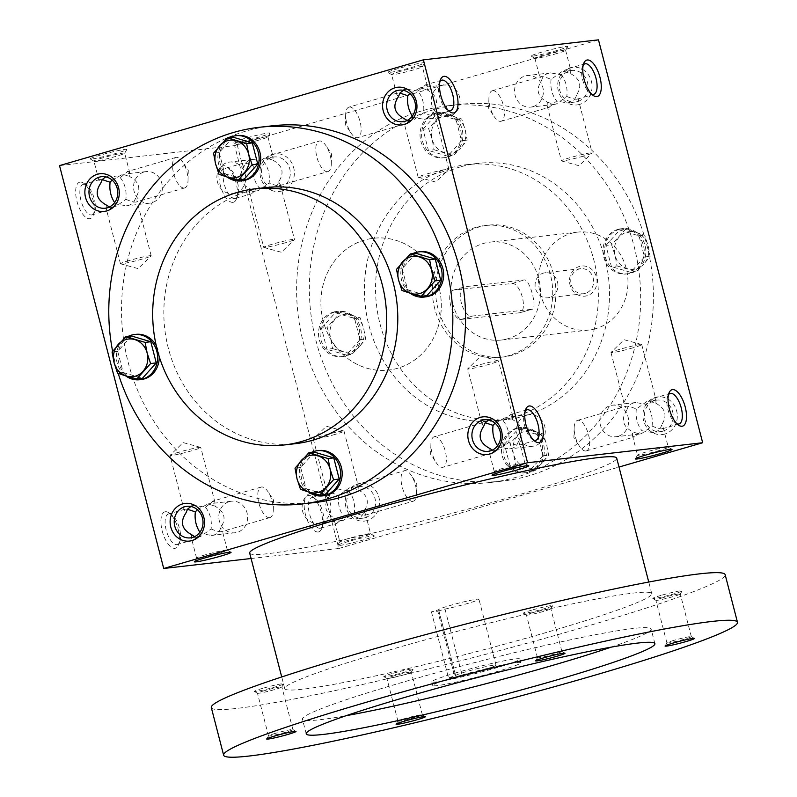 <?xml version="1.0" encoding="UTF-8"?>
<svg xmlns="http://www.w3.org/2000/svg" width="797" height="797" viewBox="0 0 797 797"><rect width="100%" height="100%" fill="white"/><g stroke="black" fill="none" stroke-linecap="round" stroke-linejoin="round"><path stroke-width="0.6" stroke-dasharray="3.98 2.99" d="M618.193 436.308A15.88 14.386 83.5 0 1 616.021 436.736A15.88 14.386 83.5 0 1 599.922 422.599A15.88 14.386 83.5 0 1 612.425 405.195A15.88 14.386 83.5 0 1 628.335 418.126A15.88 14.386 83.5 0 1 618.193 436.308M626.89 410.086C627.797 405.753 630.776 403.232 635.807 402.525L646.477 404.388L653.59 398.281L655.971 399.636L655.901 403.312L648.987 401.021L646.905 401.439L636.315 409.01C631.144 406.809 627.687 405.912 625.954 406.311L625.227 407.586L626.89 410.086C620.833 419.162 622.706 426.395 632.499 431.775L639.413 434.066L641.505 433.648L652.085 426.076C652.992 417.588 651.119 410.355 646.477 404.388M652.085 426.076C656.798 428.089 660.115 429.015 662.018 428.856L663.174 427.501L661.51 425C660.813 428.577 658.591 430.948 654.835 432.123L652.594 432.562L641.924 430.699L634.312 436.905L632.429 435.451L632.499 431.775M659.567 450.435A15.88 1.026 -14.5 0 1 637.53 455.167A15.88 1.026 -14.5 0 1 637.55 455.097A15.88 1.026 -14.5 0 1 652.643 450.205A15.88 1.026 -14.5 0 1 668.225 447.167A15.88 1.026 -14.5 0 1 668.275 447.217A15.88 1.026 -14.5 0 1 659.567 450.435M585.875 450.992A15.88 6.635 -106.2 0 1 579.519 446.35A15.88 6.635 -106.2 0 1 574.159 427.899A15.88 6.635 -106.2 0 1 577.476 420.398A15.88 6.635 -106.2 0 1 577.945 420.308A15.88 6.635 -106.2 0 1 588.435 434.345A15.88 6.635 -106.2 0 1 586.343 450.893A15.88 6.635 -106.2 0 1 585.875 450.992M636.315 409.01C635.408 417.498 637.281 424.731 641.924 430.699M633.027 347.811A15.88 1.026 -14.5 0 1 610.99 352.543A15.88 1.026 -14.5 0 1 611.06 352.404A15.88 1.026 -14.5 0 1 619.697 349.325A15.88 1.026 -14.5 0 1 641.605 344.503A15.88 1.026 -14.5 0 1 641.734 344.593A15.88 1.026 -14.5 0 1 633.027 347.811M556.914 53.499A15.88 1.026 -14.5 0 1 534.926 58.291A15.88 1.026 -14.5 0 1 534.877 58.231A15.88 1.026 -14.5 0 1 549.99 53.26A15.88 1.026 -14.5 0 1 565.621 50.281A15.88 1.026 -14.5 0 1 565.601 50.35A15.88 1.026 -14.5 0 1 556.914 53.499M561.646 71.81L551.066 79.371C545.895 77.17 542.438 76.273 540.705 76.681L539.977 77.957L541.641 80.447C542.548 76.123 545.527 73.603 550.558 72.886L561.227 74.749L568.341 68.642L570.722 69.997L570.652 73.673L563.738 71.381L561.646 71.81M676.962 423.825A15.88 6.635 -106.2 0 1 675.597 423.097A15.88 6.635 -106.2 0 1 668.225 410.565A15.88 6.635 -106.2 0 1 667.727 396.019A15.88 6.635 -106.2 0 1 668.484 394.674M655.901 403.312C665.694 408.692 667.567 415.924 661.51 425M577.546 101.578A15.88 14.386 83.5 0 1 575.374 102.016A15.88 14.386 83.5 0 1 559.285 87.869A15.88 14.386 83.5 0 1 571.778 70.465A15.88 14.386 83.5 0 1 587.688 83.396A15.88 14.386 83.5 0 1 577.546 101.578M570.652 73.673C580.445 79.062 582.318 86.295 576.261 95.371C575.564 98.948 573.332 101.319 569.586 102.484L567.344 102.933L556.675 101.06L549.063 107.276L547.18 105.812L547.25 102.136C537.457 96.756 535.584 89.523 541.641 80.447M551.066 79.371C550.159 87.859 552.032 95.092 556.675 101.06M579.608 104.407A18.959 17.175 83.5 0 1 558.179 81.095A18.959 17.175 83.5 0 1 586.821 72.766A18.959 17.175 83.5 0 1 579.608 104.407M532.944 106.668A15.88 14.386 83.5 0 1 530.772 107.107A15.88 14.386 83.5 0 1 514.673 92.96A15.88 14.386 83.5 0 1 527.176 75.556A15.88 14.386 83.5 0 1 543.086 88.497A15.88 14.386 83.5 0 1 532.944 106.668M547.25 102.136L554.164 104.437L556.256 104.008L566.836 96.447C567.743 87.959 565.87 80.726 561.227 74.749M526.947 415.137A15.88 14.386 83.5 0 1 529.108 414.699A15.88 14.386 83.5 0 1 545.028 427.64A15.88 14.386 83.5 0 1 534.877 445.812A15.88 14.386 83.5 0 1 532.715 446.25A15.88 14.386 83.5 0 1 516.795 433.319A15.88 14.386 83.5 0 1 526.947 415.137M489.228 448.133L489.169 451.809L491.55 453.164L498.663 447.057L509.323 448.92L511.574 448.482C515.32 447.306 517.552 444.935 518.249 441.359C524.296 432.283 522.424 425.05 512.64 419.67L512.7 415.994L510.817 414.54L503.216 420.746L492.546 418.873L488.591 419.969M498.663 447.057L497.577 445.732M495.047 423.177L505.726 417.369L512.64 419.67M503.216 420.746C507.858 426.714 509.721 433.947 508.825 442.435L498.235 449.996L492.357 450.106M441.697 85.498A15.88 14.386 83.5 0 1 443.859 85.07A15.88 14.386 83.5 0 1 459.779 98.001A15.88 14.386 83.5 0 1 449.628 116.183A15.88 14.386 83.5 0 1 447.466 116.621A15.88 14.386 83.5 0 1 431.546 103.68A15.88 14.386 83.5 0 1 441.697 85.498M403.979 118.494L403.92 122.17L406.301 123.525L413.414 117.418L424.074 119.291L426.315 118.843C430.071 117.677 432.303 115.296 433 111.729C439.047 102.644 437.174 95.421 427.391 90.031L427.451 86.355L425.568 84.9L417.967 91.107C422.609 97.085 424.472 104.307 423.576 112.805L412.985 120.367L407.108 120.477M413.414 117.418L412.328 116.093M409.797 93.538L420.477 87.74L427.391 90.031M367.158 520.561A18.959 17.175 83.5 0 1 345.739 497.258A18.959 17.175 83.5 0 1 374.381 488.93A18.959 17.175 83.5 0 1 367.158 520.561M365.096 517.741A15.88 14.386 83.5 0 1 362.934 518.17A15.88 14.386 83.5 0 1 346.834 504.033A15.88 14.386 83.5 0 1 359.327 486.628A15.88 14.386 83.5 0 1 375.248 499.56A15.88 14.386 83.5 0 1 365.096 517.741M334.8 518.299L341.724 520.59L343.806 520.172L354.396 512.61C355.293 504.112 353.43 496.88 348.787 490.912L355.89 484.805L358.271 486.16L358.212 489.836L351.298 487.545L349.206 487.973L338.615 495.535C337.719 504.023 339.592 511.256 344.234 517.223L336.623 523.43L334.74 521.975L334.8 518.299C325.017 512.919 323.144 505.687 329.191 496.611C330.107 492.277 333.076 489.757 338.117 489.049L348.787 490.912M320.494 522.832A15.88 14.386 83.5 0 1 318.332 523.27A15.88 14.386 83.5 0 1 302.232 509.124A15.88 14.386 83.5 0 1 314.725 491.719A15.88 14.386 83.5 0 1 330.645 504.65A15.88 14.386 83.5 0 1 320.494 522.832M281.909 190.931A18.959 17.175 83.5 0 1 260.48 167.619A18.959 17.175 83.5 0 1 289.132 159.3A18.959 17.175 83.5 0 1 281.909 190.931M279.847 188.102A15.88 14.386 83.5 0 1 277.685 188.54A15.88 14.386 83.5 0 1 261.585 174.394A15.88 14.386 83.5 0 1 274.078 156.989A15.88 14.386 83.5 0 1 289.998 169.92A15.88 14.386 83.5 0 1 279.847 188.102M249.551 188.66L256.465 190.961L258.557 190.533L269.147 182.971C270.044 174.483 268.181 167.25 263.528 161.273L270.641 155.166L273.022 156.531L272.963 160.197L266.049 157.906L263.956 158.334L253.366 165.896C252.47 174.384 254.333 181.616 258.985 187.584L251.374 193.801L249.491 192.336L249.551 188.66C239.767 183.28 237.895 176.047 243.942 166.971C244.848 162.648 247.827 160.127 252.868 159.41L263.528 161.273M235.245 193.193A15.88 14.386 83.5 0 1 233.083 193.631A15.88 14.386 83.5 0 1 216.983 179.484A15.88 14.386 83.5 0 1 229.476 162.08A15.88 14.386 83.5 0 1 245.396 175.021A15.88 14.386 83.5 0 1 235.245 193.193M229.257 501.662A15.88 14.386 83.5 0 1 231.419 501.223A15.88 14.386 83.5 0 1 247.339 514.165A15.88 14.386 83.5 0 1 237.187 532.346A15.88 14.386 83.5 0 1 235.015 532.775A15.88 14.386 83.5 0 1 219.105 519.843A15.88 14.386 83.5 0 1 229.257 501.662M191.539 534.657L191.469 538.334L193.86 539.689L200.964 533.582L211.633 535.445L213.875 535.006C217.631 533.831 219.852 531.46 220.56 527.883C226.607 518.807 224.734 511.574 214.951 506.195L215.011 502.518L213.128 501.064L205.516 507.271L194.857 505.408L190.891 506.493M200.964 533.582L199.888 532.257M197.347 509.701L208.027 503.903L214.951 506.195M143.998 172.032A15.88 14.386 83.5 0 1 146.17 171.594A15.88 14.386 83.5 0 1 162.09 184.525A15.88 14.386 83.5 0 1 151.938 202.707A15.88 14.386 83.5 0 1 149.766 203.145A15.88 14.386 83.5 0 1 133.856 190.204A15.88 14.386 83.5 0 1 143.998 172.032M106.29 205.018L106.22 208.694L108.601 210.049L115.714 203.942L126.384 205.815L128.626 205.367C132.382 204.201 134.603 201.83 135.311 198.254C141.358 189.168 139.485 181.945 129.692 176.555L129.762 172.879L127.879 171.425L120.267 177.631L109.607 175.768L105.642 176.864M115.714 203.942L114.629 202.617M112.098 180.062L122.778 174.264L129.692 176.555M492.695 90.669A15.88 6.635 -106.2 0 1 503.176 104.706A15.88 6.635 -106.2 0 1 501.094 121.254A15.88 6.635 -106.2 0 1 500.626 121.353A15.88 6.635 -106.2 0 1 494.27 116.711A15.88 6.635 -106.2 0 1 488.91 98.26A15.88 6.635 -106.2 0 1 492.227 90.768A15.88 6.635 -106.2 0 1 492.695 90.669M591.713 94.195A15.88 6.635 -106.2 0 1 590.348 93.468A15.88 6.635 -106.2 0 1 582.976 80.925A15.88 6.635 -106.2 0 1 582.477 66.38A15.88 6.635 -106.2 0 1 583.235 65.045M439.974 81.394A15.88 6.635 73.8 0 0 439.217 82.739A15.88 6.635 73.8 0 0 439.715 97.284A15.88 6.635 73.8 0 0 447.087 109.817A15.88 6.635 73.8 0 0 448.442 110.554M433 111.729L434.664 114.22L433.937 115.495C432.203 115.894 428.746 114.997 423.576 112.805M349.425 107.027A15.88 6.635 73.8 0 0 348.966 107.127A15.88 6.635 73.8 0 0 345.649 114.619A15.88 6.635 73.8 0 0 351.009 133.069A15.88 6.635 73.8 0 0 357.823 137.612A15.88 6.635 73.8 0 0 359.915 121.064A15.88 6.635 73.8 0 0 349.425 107.027M525.223 411.033A15.88 6.635 73.8 0 0 524.466 412.378A15.88 6.635 73.8 0 0 524.964 426.913A15.88 6.635 73.8 0 0 532.336 439.456A15.88 6.635 73.8 0 0 533.691 440.183M518.249 441.359L519.913 443.859L519.186 445.134C517.452 445.533 513.995 444.636 508.825 442.435M434.674 436.666A15.88 6.635 73.8 0 0 434.216 436.756A15.88 6.635 73.8 0 0 430.898 444.258A15.88 6.635 73.8 0 0 436.258 462.708A15.88 6.635 73.8 0 0 443.072 467.251A15.88 6.635 73.8 0 0 445.164 450.694A15.88 6.635 73.8 0 0 434.674 436.666M583.454 156.122A15.88 1.026 -14.5 0 1 561.546 160.944A15.88 1.026 -14.5 0 1 561.417 160.855A15.88 1.026 -14.5 0 1 576.53 155.893A15.88 1.026 -14.5 0 1 592.161 152.904A15.88 1.026 -14.5 0 1 592.091 153.044A15.88 1.026 -14.5 0 1 583.454 156.122M120.267 177.631C124.91 183.609 126.783 190.832 125.876 199.33L115.296 206.891L109.408 207.001M205.516 507.271C210.159 513.238 212.032 520.471 211.125 528.959L200.545 536.53L194.657 536.64M272.963 160.197C282.746 165.587 284.619 172.819 278.571 181.895C277.874 185.472 275.642 187.843 271.887 189.009L269.645 189.457L258.985 187.584M358.212 489.836C367.995 495.216 369.868 502.449 363.821 511.535C363.123 515.101 360.892 517.482 357.136 518.648L354.894 519.086L344.234 517.223M417.967 91.107L407.297 89.244L403.342 90.33M315.044 502.489A189.556 171.793 83.5 0 1 125.009 348.04A189.556 171.793 83.5 0 1 246.183 131.027A189.556 171.793 83.5 0 1 272.046 125.836M664.857 434.036A18.959 17.175 83.5 0 1 643.428 410.734A18.959 17.175 83.5 0 1 672.07 402.405A18.959 17.175 83.5 0 1 664.857 434.036M421.284 111.042A189.556 171.793 -96.5 0 0 300.11 328.045A189.556 171.793 -96.5 0 0 490.145 482.504A189.556 171.793 -96.5 0 0 639.333 274.686A189.556 171.793 -96.5 0 0 447.147 105.842A189.556 171.793 -96.5 0 0 421.284 111.042M251.085 558.508L338.825 548.495L234.627 145.602L598.477 39.85M338.825 548.495L619.01 467.052M232.913 202.358A18.959 7.92 -106.2 0 1 219.424 181.238A18.959 7.92 -106.2 0 1 226.976 166.862A18.959 7.92 -106.2 0 1 235.782 181.836A18.959 7.92 -106.2 0 1 236.37 199.2A18.959 7.92 -106.2 0 1 232.913 202.358M80.178 182.095A18.959 7.92 73.8 0 0 78.534 206.244A18.959 7.92 73.8 0 0 93.11 215.549A18.959 7.92 73.8 0 0 92.522 198.194A18.959 7.92 73.8 0 0 83.715 183.22A18.959 7.92 73.8 0 0 80.178 182.095M318.162 531.997A18.959 7.92 -106.2 0 1 304.673 510.877A18.959 7.92 -106.2 0 1 312.225 496.501A18.959 7.92 -106.2 0 1 321.032 511.475A18.959 7.92 -106.2 0 1 321.619 528.829A18.959 7.92 -106.2 0 1 318.162 531.997M165.427 511.724A18.959 7.92 73.8 0 0 163.784 535.873A18.959 7.92 73.8 0 0 178.359 545.188A18.959 7.92 73.8 0 0 177.771 527.833A18.959 7.92 73.8 0 0 168.964 512.86A18.959 7.92 73.8 0 0 165.427 511.724M59.526 165.597L234.627 145.602M259.742 136.895A18.959 1.225 -14.5 0 1 233.491 142.623A18.959 1.225 -14.5 0 1 251.473 136.616A18.959 1.225 -14.5 0 1 270.113 133.149A18.959 1.225 -14.5 0 1 259.742 136.895M100.561 155.076A18.959 1.225 165.5 0 0 90.23 158.972A18.959 1.225 165.5 0 0 108.83 155.345A18.959 1.225 165.5 0 0 126.853 149.507A18.959 1.225 165.5 0 0 100.561 155.076M557.442 50.37A18.959 1.225 -14.5 0 1 531.191 56.099A18.959 1.225 -14.5 0 1 549.173 50.091A18.959 1.225 -14.5 0 1 567.813 46.624A18.959 1.225 -14.5 0 1 557.442 50.37M398.251 68.542A18.959 1.225 165.5 0 0 387.92 72.447A18.959 1.225 165.5 0 0 406.52 68.821A18.959 1.225 165.5 0 0 424.552 62.983A18.959 1.225 165.5 0 0 398.251 68.542M363.94 539.788A18.959 1.225 -14.5 0 1 337.649 545.357A18.959 1.225 -14.5 0 1 355.671 539.509A18.959 1.225 -14.5 0 1 374.271 535.883A18.959 1.225 -14.5 0 1 363.94 539.788M460.317 166.912A128.895 116.82 -96.5 0 0 377.927 314.486A128.895 116.82 -96.5 0 0 507.141 419.511A128.895 116.82 -96.5 0 0 608.589 278.193A128.895 116.82 -96.5 0 0 477.901 163.385A128.895 116.82 -96.5 0 0 460.317 166.912M475.948 227.344A66.34 60.124 -96.5 0 0 433.538 303.298A66.34 60.124 -96.5 0 0 500.048 357.355A66.34 60.124 -96.5 0 0 552.261 284.629A66.34 60.124 -96.5 0 0 484.994 225.531A66.34 60.124 -96.5 0 0 475.948 227.344M449.179 168.187A128.895 116.82 -96.5 0 0 366.779 315.751A128.895 116.82 -96.5 0 0 496.003 420.776A128.895 116.82 -96.5 0 0 597.451 279.468A128.895 116.82 -96.5 0 0 466.763 164.65A128.895 116.82 -96.5 0 0 449.179 168.187M434.016 109.587A189.556 171.793 -96.5 0 0 312.852 326.591A189.556 171.793 -96.5 0 0 502.887 481.049A189.556 171.793 -96.5 0 0 652.066 273.232A189.556 171.793 -96.5 0 0 459.879 104.387A189.556 171.793 -96.5 0 0 434.016 109.587M266.188 187.554A128.895 116.82 -96.5 0 0 248.604 191.091A128.895 116.82 -96.5 0 0 166.214 338.655A128.895 116.82 -96.5 0 0 295.428 443.68M112.616 351.268A189.556 171.793 -96.5 0 0 118.195 373.404M364.518 240.066A66.34 60.124 -96.5 0 0 322.108 316.02A66.34 60.124 -96.5 0 0 388.617 370.077A66.34 60.124 -96.5 0 0 440.841 297.351A66.34 60.124 -96.5 0 0 373.574 238.253A66.34 60.124 -96.5 0 0 364.518 240.066M168.884 513.916A15.88 6.635 73.8 0 0 168.416 514.015A15.88 6.635 73.8 0 0 166.483 531.111A15.88 6.635 73.8 0 0 177.283 544.5A15.88 6.635 73.8 0 0 179.714 541.95A15.88 6.635 73.8 0 0 179.215 527.405A15.88 6.635 73.8 0 0 171.843 514.872A15.88 6.635 73.8 0 0 168.884 513.916M187.484 509.253L184.994 509.193L184.266 510.469L185.93 512.969M269.496 517.661A15.88 6.635 73.8 0 0 269.964 517.562A15.88 6.635 73.8 0 0 273.281 510.07A15.88 6.635 73.8 0 0 267.922 491.619A15.88 6.635 73.8 0 0 261.565 486.977A15.88 6.635 73.8 0 0 261.097 487.077A15.88 6.635 73.8 0 0 259.015 503.624A15.88 6.635 73.8 0 0 269.496 517.661M412.766 501.303A15.88 6.635 -106.2 0 1 402.276 487.266A15.88 6.635 -106.2 0 1 404.368 470.718A15.88 6.635 -106.2 0 1 411.182 475.261A15.88 6.635 -106.2 0 1 416.552 493.712A15.88 6.635 -106.2 0 1 413.225 501.213A15.88 6.635 -106.2 0 1 412.766 501.303M320.085 528.242A15.88 6.635 -106.2 0 1 309.595 514.204A15.88 6.635 -106.2 0 1 311.687 497.657A15.88 6.635 -106.2 0 1 315.104 498.514A15.88 6.635 -106.2 0 1 322.486 511.046A15.88 6.635 -106.2 0 1 322.974 525.592A15.88 6.635 -106.2 0 1 320.543 528.152A15.88 6.635 -106.2 0 1 320.085 528.242M329.191 496.611L327.537 494.11L328.254 492.835C329.998 492.436 333.445 493.333 338.615 495.535M83.635 184.286A15.88 6.635 73.8 0 0 83.167 184.376A15.88 6.635 73.8 0 0 81.234 201.472A15.88 6.635 73.8 0 0 92.034 214.871A15.88 6.635 73.8 0 0 94.464 212.311A15.88 6.635 73.8 0 0 93.966 197.776A15.88 6.635 73.8 0 0 86.594 185.233A15.88 6.635 73.8 0 0 83.635 184.286M102.235 179.614L99.745 179.564L99.017 180.829L100.681 183.33M184.246 188.022A15.88 6.635 73.8 0 0 184.715 187.933A15.88 6.635 73.8 0 0 188.032 180.441A15.88 6.635 73.8 0 0 182.672 161.99A15.88 6.635 73.8 0 0 176.316 157.348A15.88 6.635 73.8 0 0 175.848 157.437A15.88 6.635 73.8 0 0 173.766 173.995A15.88 6.635 73.8 0 0 184.246 188.022M327.517 171.664A15.88 6.635 -106.2 0 1 317.027 157.637A15.88 6.635 -106.2 0 1 319.119 141.079A15.88 6.635 -106.2 0 1 325.933 145.632A15.88 6.635 -106.2 0 1 331.303 164.082A15.88 6.635 -106.2 0 1 327.975 171.574A15.88 6.635 -106.2 0 1 327.517 171.664M234.836 198.602A15.88 6.635 -106.2 0 1 224.346 184.575A15.88 6.635 -106.2 0 1 226.438 168.018A15.88 6.635 -106.2 0 1 229.855 168.874A15.88 6.635 -106.2 0 1 237.237 181.417A15.88 6.635 -106.2 0 1 237.725 195.952A15.88 6.635 -106.2 0 1 235.294 198.513A15.88 6.635 -106.2 0 1 234.836 198.602M243.942 166.971L242.278 164.481L243.005 163.206C244.739 162.797 248.196 163.694 253.366 165.896M400.313 71.371A15.88 1.026 165.5 0 0 391.616 74.589A15.88 1.026 165.5 0 0 391.666 74.639A15.88 1.026 165.5 0 0 407.237 71.61A15.88 1.026 165.5 0 0 422.34 66.709A15.88 1.026 165.5 0 0 422.35 66.639A15.88 1.026 165.5 0 0 400.313 71.371M398.37 96.806L396.717 94.305L397.434 93.03L399.935 93.09M440.193 172.481A15.88 1.026 165.5 0 0 448.831 169.402A15.88 1.026 165.5 0 0 448.9 169.263A15.88 1.026 165.5 0 0 426.853 173.995A15.88 1.026 165.5 0 0 418.156 177.213A15.88 1.026 165.5 0 0 418.276 177.303A15.88 1.026 165.5 0 0 440.193 172.481M102.624 157.896A15.88 1.026 165.5 0 0 93.916 161.114A15.88 1.026 165.5 0 0 93.966 161.173A15.88 1.026 165.5 0 0 109.548 158.135A15.88 1.026 165.5 0 0 124.641 153.233A15.88 1.026 165.5 0 0 124.661 153.163A15.88 1.026 165.5 0 0 102.624 157.896M129.164 260.529A15.88 1.026 165.5 0 0 120.457 263.737A15.88 1.026 165.5 0 0 120.586 263.827A15.88 1.026 165.5 0 0 142.494 259.005A15.88 1.026 165.5 0 0 151.131 255.927A15.88 1.026 165.5 0 0 151.201 255.787A15.88 1.026 165.5 0 0 129.164 260.529M125.876 199.33C131.047 201.521 134.504 202.418 136.237 202.02L136.964 200.744L135.311 198.254M285.764 242.647A15.88 1.026 -14.5 0 1 263.847 247.469A15.88 1.026 -14.5 0 1 263.727 247.379A15.88 1.026 -14.5 0 1 278.84 242.418A15.88 1.026 -14.5 0 1 294.462 239.429A15.88 1.026 -14.5 0 1 294.402 239.568A15.88 1.026 -14.5 0 1 285.764 242.647M259.224 140.023A15.88 1.026 -14.5 0 1 237.227 144.815A15.88 1.026 -14.5 0 1 237.187 144.755A15.88 1.026 -14.5 0 1 252.3 139.784A15.88 1.026 -14.5 0 1 267.922 136.805A15.88 1.026 -14.5 0 1 267.912 136.875A15.88 1.026 -14.5 0 1 259.224 140.023M178.737 452.208A15.88 1.026 165.5 0 0 170.1 455.286A15.88 1.026 165.5 0 0 170.03 455.426A15.88 1.026 165.5 0 0 185.661 452.447A15.88 1.026 165.5 0 0 200.774 447.476A15.88 1.026 165.5 0 0 200.645 447.386A15.88 1.026 165.5 0 0 178.737 452.208M205.277 554.842A15.88 1.026 165.5 0 0 196.59 557.98A15.88 1.026 165.5 0 0 196.57 558.049A15.88 1.026 165.5 0 0 212.201 555.071A15.88 1.026 165.5 0 0 227.314 550.099A15.88 1.026 165.5 0 0 227.265 550.05A15.88 1.026 165.5 0 0 205.277 554.842M211.125 528.959C216.306 531.161 219.753 532.057 221.486 531.659L222.214 530.384L220.56 527.883M361.878 536.959A15.88 1.026 -14.5 0 1 339.841 541.701A15.88 1.026 -14.5 0 1 339.851 541.621A15.88 1.026 -14.5 0 1 354.954 536.73A15.88 1.026 -14.5 0 1 370.535 533.691A15.88 1.026 -14.5 0 1 370.585 533.741A15.88 1.026 -14.5 0 1 361.878 536.959M335.338 434.335A15.88 1.026 -14.5 0 1 313.301 439.067A15.88 1.026 -14.5 0 1 313.36 438.928A15.88 1.026 -14.5 0 1 321.998 435.859A15.88 1.026 -14.5 0 1 343.915 431.028A15.88 1.026 -14.5 0 1 344.035 431.117A15.88 1.026 -14.5 0 1 335.338 434.335M476.427 365.684A15.88 1.026 165.5 0 0 467.799 368.762A15.88 1.026 165.5 0 0 467.729 368.901A15.88 1.026 165.5 0 0 483.351 365.923A15.88 1.026 165.5 0 0 498.474 360.951A15.88 1.026 165.5 0 0 498.344 360.862A15.88 1.026 165.5 0 0 476.427 365.684M502.977 468.317A15.88 1.026 165.5 0 0 494.279 471.455A15.88 1.026 165.5 0 0 494.27 471.525A15.88 1.026 165.5 0 0 509.901 468.546A15.88 1.026 165.5 0 0 525.014 463.575A15.88 1.026 165.5 0 0 524.964 463.525A15.88 1.026 165.5 0 0 502.977 468.317M363.821 511.535L365.484 514.025L364.329 515.38C362.416 515.539 359.108 514.613 354.396 512.61M483.62 426.435L481.966 423.944L482.683 422.669L485.184 422.729M566.836 96.447C571.549 98.449 574.866 99.376 576.769 99.217L577.925 97.862L576.261 95.371M278.571 181.895L280.235 184.386L279.08 185.741C277.167 185.9 273.859 184.984 269.147 182.971M662.795 431.217A15.88 14.386 83.5 0 1 660.623 431.645A15.88 14.386 83.5 0 1 644.534 417.508A15.88 14.386 83.5 0 1 657.027 400.104A15.88 14.386 83.5 0 1 672.947 413.035A15.88 14.386 83.5 0 1 662.795 431.217M437.802 611.16L445.005 609.067A20.852 1.345 165.5 0 0 466.972 603.658A20.852 1.345 165.5 0 0 478.957 599.284A20.852 1.345 165.5 0 0 458.434 603.199A20.852 1.345 165.5 0 0 438.579 609.725A20.852 1.345 165.5 0 0 438.639 609.795L431.436 611.887L437.802 611.16L454.858 677.081L448.492 677.809L455.685 675.717A20.852 1.345 -14.5 0 1 455.635 675.647A20.852 1.345 -14.5 0 1 475.48 669.121A20.852 1.345 -14.5 0 1 496.003 665.206A20.852 1.345 -14.5 0 1 484.028 669.59A20.852 1.345 -14.5 0 1 462.051 674.989L454.858 677.081M431.436 611.887L448.492 677.809M438.639 609.795L455.685 675.717M249.68 553.068A189.556 12.254 165.5 0 0 436.258 517.472A189.556 12.254 165.5 0 0 616.709 458.145M388.647 650.213A189.556 12.254 165.5 0 0 284.728 688.588A189.556 12.254 165.5 0 0 471.306 652.992A189.556 12.254 165.5 0 0 651.757 593.665A189.556 12.254 165.5 0 0 388.647 650.213M211.315 707.577A265.371 17.155 165.5 0 0 472.541 657.734A265.371 17.155 165.5 0 0 725.16 574.687M661.082 595.379A15.163 0.976 165.5 0 0 652.813 598.497A15.163 0.976 165.5 0 0 667.697 595.598A15.163 0.976 165.5 0 0 682.112 590.926A15.163 0.976 165.5 0 0 661.082 595.379M262.661 688.329A15.163 0.976 165.5 0 0 254.392 691.457A15.163 0.976 165.5 0 0 269.276 688.558A15.163 0.976 165.5 0 0 283.702 683.876A15.163 0.976 165.5 0 0 262.661 688.329M531.639 610.153A15.163 0.976 165.5 0 0 523.37 613.282A15.163 0.976 165.5 0 0 538.254 610.372A15.163 0.976 165.5 0 0 552.67 605.7A15.163 0.976 165.5 0 0 531.639 610.153M392.104 673.555A15.163 0.976 165.5 0 0 383.845 676.673A15.163 0.976 165.5 0 0 398.719 673.774A15.163 0.976 165.5 0 0 413.145 669.101A15.163 0.976 165.5 0 0 392.104 673.555M611.169 647.144A180.072 11.646 165.5 0 0 651.109 629.002A180.072 11.646 165.5 0 0 401.15 682.72A180.072 11.646 165.5 0 0 302.422 719.183A180.072 11.646 165.5 0 0 346.157 715.686M457.667 676.274A45.489 2.939 165.5 0 0 432.721 685.48A45.489 2.939 165.5 0 0 477.503 676.942A45.489 2.939 165.5 0 0 520.81 662.706A45.489 2.939 165.5 0 0 457.667 676.274M456.721 672.608A45.489 2.939 165.5 0 0 431.775 681.824A45.489 2.939 165.5 0 0 476.556 673.276A45.489 2.939 165.5 0 0 519.863 659.039A45.489 2.939 165.5 0 0 456.721 672.608M393.828 675.906A12.603 0.817 165.5 0 0 386.914 678.456A12.603 0.817 165.5 0 0 386.953 678.506A12.603 0.817 165.5 0 0 399.317 676.095A12.603 0.817 165.5 0 0 411.302 672.21A12.603 0.817 165.5 0 0 411.312 672.15A12.603 0.817 165.5 0 0 393.828 675.906M404.856 718.565A12.603 0.817 165.5 0 0 397.962 721.056A12.603 0.817 165.5 0 0 397.952 721.116A12.603 0.817 165.5 0 0 410.355 718.755A12.603 0.817 165.5 0 0 422.35 714.809A12.603 0.817 165.5 0 0 422.31 714.76A12.603 0.817 165.5 0 0 404.856 718.565M533.352 612.514A12.603 0.817 165.5 0 0 526.448 615.065A12.603 0.817 165.5 0 0 526.488 615.105A12.603 0.817 165.5 0 0 538.852 612.694A12.603 0.817 165.5 0 0 550.837 608.808A12.603 0.817 165.5 0 0 550.847 608.749A12.603 0.817 165.5 0 0 533.352 612.514M544.391 655.164A12.603 0.817 165.5 0 0 537.497 657.664A12.603 0.817 165.5 0 0 537.477 657.714A12.603 0.817 165.5 0 0 549.88 655.353A12.603 0.817 165.5 0 0 561.875 651.408A12.603 0.817 165.5 0 0 561.835 651.368A12.603 0.817 165.5 0 0 544.391 655.164M264.385 690.69A12.603 0.817 165.5 0 0 257.471 693.241A12.603 0.817 165.5 0 0 257.511 693.28A12.603 0.817 165.5 0 0 269.874 690.869A12.603 0.817 165.5 0 0 281.859 686.984A12.603 0.817 165.5 0 0 281.869 686.924A12.603 0.817 165.5 0 0 264.385 690.69M275.413 733.35A12.603 0.817 165.5 0 0 268.519 735.84A12.603 0.817 165.5 0 0 268.509 735.9A12.603 0.817 165.5 0 0 280.913 733.529A12.603 0.817 165.5 0 0 292.907 729.584A12.603 0.817 165.5 0 0 292.868 729.544A12.603 0.817 165.5 0 0 275.413 733.35M662.795 597.73A12.603 0.817 165.5 0 0 655.891 600.28A12.603 0.817 165.5 0 0 655.931 600.33A12.603 0.817 165.5 0 0 668.294 597.919A12.603 0.817 165.5 0 0 680.279 594.034A12.603 0.817 165.5 0 0 680.289 593.974A12.603 0.817 165.5 0 0 662.795 597.73M673.834 640.389A12.603 0.817 165.5 0 0 666.94 642.88A12.603 0.817 165.5 0 0 666.92 642.94A12.603 0.817 165.5 0 0 679.323 640.579A12.603 0.817 165.5 0 0 691.318 636.634A12.603 0.817 165.5 0 0 691.278 636.584A12.603 0.817 165.5 0 0 673.834 640.389M445.005 609.067L462.051 674.989M128.197 336.374A22.744 20.612 -96.5 0 0 116.392 355.093A22.744 20.612 -96.5 0 0 125.747 375.915M135.998 334.351A22.744 20.612 -96.5 0 0 132.9 334.979A22.744 20.612 -96.5 0 0 118.354 361.021A22.744 20.612 -96.5 0 0 141.159 379.551M159.211 356.568A22.744 20.612 -96.5 0 0 156.252 345.639M131.515 335.995L117.717 351.367L123.186 372.518L117.528 373.165M123.186 372.518L142.454 378.286M117.717 351.367L112.058 352.015M311.159 452.527A22.744 20.612 -96.5 0 0 299.353 471.246A22.744 20.612 -96.5 0 0 308.708 492.068M318.959 450.514A22.744 20.612 -96.5 0 0 315.861 451.132A22.744 20.612 -96.5 0 0 301.316 477.174A22.744 20.612 -96.5 0 0 324.12 495.704M314.476 452.148L300.678 467.52L306.148 488.671L300.489 489.318M306.148 488.671L325.415 494.439M300.678 467.52L295.02 468.168M412.657 253.695A22.744 20.612 -96.5 0 0 400.851 272.415A22.744 20.612 -96.5 0 0 410.206 293.236M420.467 251.673A22.744 20.612 -96.5 0 0 417.359 252.3A22.744 20.612 -96.5 0 0 402.824 278.342A22.744 20.612 -96.5 0 0 425.628 296.873M415.984 253.316L402.176 268.689L407.646 289.839L401.987 290.487M407.646 289.839L426.923 295.607M402.176 268.689L396.517 269.336M229.695 137.542A22.744 20.612 -96.5 0 0 217.89 156.262A22.744 20.612 -96.5 0 0 227.245 177.083M237.496 135.52A22.744 20.612 -96.5 0 0 234.398 136.148A22.744 20.612 -96.5 0 0 219.852 162.19A22.744 20.612 -96.5 0 0 242.657 180.72M233.023 137.164L219.215 152.536L224.684 173.686L219.026 174.334M224.684 173.686L243.962 179.455M219.215 152.536L213.556 153.183M332.598 348.608L351.866 354.376L359.477 346.605A18.959 17.175 83.5 0 1 342.939 351.407A18.959 17.175 83.5 0 1 330.566 337.958A18.959 17.175 83.5 0 1 334.74 319.697A18.959 17.175 83.5 0 1 351.278 314.885A18.959 17.175 83.5 0 1 363.651 328.344A18.959 17.175 83.5 0 1 359.477 346.605L365.674 338.994L363.651 328.344L360.204 317.854L340.927 312.085L327.129 327.467L330.566 337.958L332.598 348.608L326.939 349.255L321.47 328.105L327.129 327.467M321.47 328.105L335.268 312.733L354.545 318.491L360.015 339.642L346.207 355.024L351.866 354.376M346.207 355.024L326.939 349.255M335.059 311.896A22.744 20.612 83.5 0 1 338.157 311.278A22.744 20.612 83.5 0 1 361.22 331.532A22.744 20.612 83.5 0 1 343.318 356.478A22.744 20.612 83.5 0 1 320.514 337.938A22.744 20.612 83.5 0 1 335.059 311.896M333.465 312.085A22.744 20.612 83.5 0 1 336.573 311.458A22.744 20.612 83.5 0 1 359.636 331.721A22.744 20.612 83.5 0 1 341.734 356.657A22.744 20.612 83.5 0 1 318.93 338.117A22.744 20.612 83.5 0 1 333.465 312.085M360.015 339.642L365.674 338.994M354.545 318.491L360.204 317.854M335.268 312.733L340.927 312.085M515.559 464.761L534.827 470.529L542.438 462.758A18.959 17.175 83.5 0 1 525.9 467.56A18.959 17.175 83.5 0 1 513.537 454.111A18.959 17.175 83.5 0 1 517.701 435.849A18.959 17.175 83.5 0 1 534.239 431.038A18.959 17.175 83.5 0 1 546.612 444.497A18.959 17.175 83.5 0 1 542.438 462.758L548.635 455.147L546.612 444.497L543.165 434.006L523.888 428.238L510.09 443.62L513.537 454.111L515.559 464.761L509.901 465.408L504.431 444.258L510.09 443.62M504.431 444.258L518.239 428.886L537.507 434.644L542.976 455.794L529.168 471.176L534.827 470.529M529.168 471.176L509.901 465.408M518.02 428.049A22.744 20.612 83.5 0 1 521.128 427.431A22.744 20.612 83.5 0 1 544.182 447.685A22.744 20.612 83.5 0 1 526.279 472.631A22.744 20.612 83.5 0 1 503.485 454.091A22.744 20.612 83.5 0 1 518.02 428.049M516.426 428.238A22.744 20.612 83.5 0 1 519.534 427.61A22.744 20.612 83.5 0 1 542.598 447.874A22.744 20.612 83.5 0 1 524.695 472.81A22.744 20.612 83.5 0 1 501.891 454.27A22.744 20.612 83.5 0 1 516.426 428.238M542.976 455.794L548.635 455.147M537.507 434.644L543.165 434.006M518.239 428.886L523.888 428.238M617.057 265.929L636.335 271.697L643.946 263.927A18.959 17.175 83.5 0 1 627.408 268.728A18.959 17.175 83.5 0 1 615.035 255.279A18.959 17.175 83.5 0 1 619.199 237.008A18.959 17.175 83.5 0 1 635.737 232.206A18.959 17.175 83.5 0 1 648.11 245.665A18.959 17.175 83.5 0 1 643.946 263.927L650.133 256.315L648.11 245.665L644.663 235.165L625.396 229.406L611.588 244.779L615.035 255.279L617.057 265.929L611.399 266.577L605.929 245.426L611.588 244.779M605.929 245.426L619.737 230.054L639.005 235.812L644.474 256.963L630.676 272.345L636.335 271.697M630.676 272.345L611.399 266.577M619.518 229.217A22.744 20.612 83.5 0 1 622.626 228.6A22.744 20.612 83.5 0 1 645.69 248.853A22.744 20.612 83.5 0 1 627.787 273.799A22.744 20.612 83.5 0 1 604.983 255.259A22.744 20.612 83.5 0 1 619.518 229.217M617.934 229.397A22.744 20.612 83.5 0 1 621.032 228.779A22.744 20.612 83.5 0 1 644.096 249.043A22.744 20.612 83.5 0 1 626.193 273.979A22.744 20.612 83.5 0 1 603.389 255.438A22.744 20.612 83.5 0 1 617.934 229.397M644.474 256.963L650.133 256.315M639.005 235.812L644.663 235.165M619.737 230.054L625.396 229.406M434.096 149.776L453.363 155.545L460.985 147.774A18.959 17.175 83.5 0 1 444.447 152.576A18.959 17.175 83.5 0 1 432.074 139.126A18.959 17.175 83.5 0 1 436.238 120.855A18.959 17.175 83.5 0 1 452.776 116.053A18.959 17.175 83.5 0 1 465.149 129.512A18.959 17.175 83.5 0 1 460.985 147.774L467.172 140.162L465.149 129.512L461.702 119.012L442.435 113.254L428.627 128.626L432.074 139.126L434.096 149.776L428.437 150.424L422.968 129.273L428.627 128.626M422.968 129.273L436.776 113.891L456.043 119.66L461.513 140.81L447.715 156.192L453.363 155.545M447.715 156.192L428.437 150.424M436.557 113.064A22.744 20.612 83.5 0 1 439.665 112.447A22.744 20.612 83.5 0 1 462.728 132.7A22.744 20.612 83.5 0 1 444.826 157.647A22.744 20.612 83.5 0 1 422.021 139.106A22.744 20.612 83.5 0 1 436.557 113.064M434.973 113.244A22.744 20.612 83.5 0 1 438.071 112.626A22.744 20.612 83.5 0 1 461.134 132.89A22.744 20.612 83.5 0 1 443.232 157.826A22.744 20.612 83.5 0 1 420.427 139.286A22.744 20.612 83.5 0 1 434.973 113.244M461.513 140.81L467.172 140.162M456.043 119.66L461.702 119.012M436.776 113.891L442.435 113.254M549.661 297.45A12.603 11.417 83.5 0 1 547.947 297.799A12.603 11.417 83.5 0 1 535.176 286.571A12.603 11.417 83.5 0 1 545.088 272.763A12.603 11.417 83.5 0 1 557.721 283.025A12.603 11.417 83.5 0 1 549.661 297.45M585.327 293.386A12.603 11.417 83.5 0 1 583.613 293.724A12.603 11.417 83.5 0 1 570.831 282.507A12.603 11.417 83.5 0 1 580.754 268.689A12.603 11.417 83.5 0 1 593.386 278.96A12.603 11.417 83.5 0 1 585.327 293.386M519.793 312.753L460.895 319.477A15.163 6.336 -106.2 0 1 450.883 306.078A15.163 6.336 -106.2 0 1 452.875 290.267A15.163 6.336 -106.2 0 1 453.324 290.178L512.222 283.453A15.163 6.336 -106.2 0 1 522.234 296.853A15.163 6.336 -106.2 0 1 520.242 312.663A15.163 6.336 -106.2 0 1 519.793 312.753L531.808 309.266L472.91 315.991C462.668 318.501 454.589 287.388 465.328 286.691L524.227 279.966C529.925 278.771 537.985 309.884 531.808 309.266L520.242 312.663M595.568 328.703A49.284 44.662 83.5 0 1 588.853 330.048A49.284 44.662 83.5 0 1 538.882 286.153A49.284 44.662 83.5 0 1 577.666 232.116A49.284 44.662 83.5 0 1 627.08 272.275A49.284 44.662 83.5 0 1 595.568 328.703M508.018 338.695A49.284 44.662 83.5 0 1 501.303 340.05A49.284 44.662 83.5 0 1 451.331 296.145A49.284 44.662 83.5 0 1 490.115 242.119A49.284 44.662 83.5 0 1 539.529 282.277A49.284 44.662 83.5 0 1 508.018 338.695M452.875 290.267L464.88 286.781L453.324 290.178M397.673 368.264A66.34 60.124 83.5 0 1 388.617 370.077A66.34 60.124 83.5 0 1 321.36 310.989A66.34 60.124 83.5 0 1 373.574 238.253A66.34 60.124 83.5 0 1 440.083 292.31A66.34 60.124 83.5 0 1 397.673 368.264M587.05 295.737A15.163 13.748 83.5 0 1 569.905 277.087A15.163 13.748 83.5 0 1 592.819 270.432A15.163 13.748 83.5 0 1 587.05 295.737M512.282 355.173A66.34 60.124 83.5 0 1 503.236 356.996A66.34 60.124 83.5 0 1 435.969 297.899A66.34 60.124 83.5 0 1 488.182 225.162A66.34 60.124 83.5 0 1 554.692 279.219A66.34 60.124 83.5 0 1 512.282 355.173M460.895 319.477L472.91 315.991M512.222 283.453L524.227 279.966M635.807 402.525L612.425 405.195M639.413 434.066L616.021 436.736M632.429 435.451L637.53 455.167M663.174 427.501L668.275 447.217M586.343 450.893L634.811 436.806M577.476 420.398L625.954 406.311M610.99 352.543L625.227 407.586M641.734 344.593L655.971 399.636M534.877 58.231L539.977 77.957M565.621 50.281L570.722 69.997M662.446 428.776L679.024 423.954M653.59 398.281L670.157 393.469M571.778 70.465L563.738 71.381M575.374 102.016L567.344 102.933M550.558 72.886L527.176 75.556M554.164 104.437L530.772 107.107M529.108 414.699L505.726 417.369M532.715 446.25L509.323 448.92M492.546 418.873L484.506 419.8M496.152 450.425L488.113 451.341M443.859 85.07L420.477 87.74M447.466 116.621L424.074 119.291M338.117 489.049L314.725 491.719M341.724 520.59L318.332 523.27M252.868 159.41L229.476 162.08M256.465 190.961L233.083 193.631M231.419 501.223L208.027 503.903M235.015 532.775L211.633 535.445M146.17 171.594L122.778 174.264M149.766 203.145L126.384 205.815M488.91 98.26L488.661 108.332L494.27 116.711M501.094 121.254L549.561 107.167M492.227 90.768L540.705 76.681M590.348 93.468L593.237 95.471M582.477 66.38L583.832 63.142M574.159 427.899L573.91 437.971L579.519 446.35M675.597 423.097L678.486 425.11M667.727 396.019L669.082 392.782M447.087 109.817L449.966 111.829M439.217 82.739L440.572 79.501M441.648 80.188L425.07 85M450.504 110.673L433.937 115.495M345.649 114.619L345.4 124.691L351.009 133.069M532.336 439.456L535.215 441.468M524.466 412.378L525.821 409.14M526.897 409.817L510.319 414.639M535.763 440.313L519.186 445.134M430.898 444.258L430.649 454.33L436.258 462.708M641.605 344.503L624.071 339.711L611.06 352.404M561.546 160.944L579.08 165.736L592.091 153.044M109.607 175.768L101.568 176.685M113.204 207.32L105.164 208.236M194.857 505.408L186.817 506.324M198.453 536.949L190.413 537.865M274.078 156.989L266.049 157.906M277.685 188.54L269.645 189.457M359.327 486.628L351.298 487.545M362.934 518.17L354.894 519.086M407.297 89.244L399.257 90.161M410.903 120.795L402.864 121.712M496.003 420.776L507.141 419.511M466.763 164.65L477.901 163.385M490.145 482.504L502.887 481.049M447.147 105.842L459.879 104.387M503.236 356.996L500.048 357.355M488.182 225.162L484.994 225.531M171.843 514.872L168.964 512.86M179.714 541.95L178.359 545.188M184.994 509.193L168.416 514.015M193.86 539.689L177.283 544.5M273.281 510.07L273.53 499.998L267.922 491.619M416.552 493.712L416.791 483.64L411.182 475.261M320.543 528.152L337.121 523.33M311.687 497.657L328.254 492.835M315.104 498.514L312.225 496.501M322.974 525.592L321.619 528.829M86.594 185.233L83.715 183.22M94.464 212.311L93.11 215.549M99.745 179.564L83.167 184.376M108.601 210.049L92.034 214.871M188.032 180.441L188.281 170.359L182.672 161.99M331.303 164.082L331.542 154L325.933 145.632M235.294 198.513L251.872 193.691M226.438 168.018L243.005 163.206M229.855 168.874L226.976 166.862M237.725 195.952L236.37 199.2M422.34 66.709L424.552 62.983M391.666 74.639L387.92 72.447M427.451 86.355L422.35 66.639M396.717 94.305L391.616 74.589M418.276 177.303L435.82 182.095L448.831 169.402M565.601 50.35L567.813 46.624M534.926 58.291L531.191 56.099M124.641 153.233L126.853 149.507M93.966 161.173L90.23 158.972M151.201 255.787L136.964 200.744M120.457 263.737L106.22 208.694M120.586 263.827L138.12 268.619L151.131 255.927M263.847 247.469L281.381 252.26L294.402 239.568M237.187 144.755L242.278 164.481M267.922 136.805L273.022 156.531M267.912 136.875L270.113 133.149M237.227 144.815L233.491 142.623M200.645 447.386L183.111 442.594L170.1 455.286M227.314 550.099L222.214 530.384M196.57 558.049L191.469 538.334M196.59 557.98L194.378 561.716M227.265 550.05L231.01 552.241M339.851 541.621L337.649 545.357M370.535 533.691L374.271 535.883M313.301 439.067L327.537 494.11M344.035 431.117L358.271 486.16M343.915 431.028L326.381 426.236L313.36 438.928M498.344 360.862L480.81 356.07L467.799 368.762M525.014 463.575L519.913 443.859M494.27 471.525L489.169 451.809M494.279 471.455L492.078 475.181M524.964 463.525L528.7 465.717M637.55 455.097L635.339 458.833M668.225 447.167L671.971 449.359M215.011 502.518L200.774 447.476M184.266 510.469L170.03 455.426M261.097 487.077L212.63 501.164M269.964 517.562L221.486 531.659M129.762 172.879L124.661 153.163M99.017 180.829L93.916 161.114M175.848 157.437L127.381 171.524M184.715 187.933L136.237 202.02M334.74 521.975L339.841 541.701M365.484 514.025L370.585 533.741M364.757 515.3L413.225 501.213M355.89 484.805L404.368 470.718M448.9 169.263L434.664 114.22M418.156 177.213L403.92 122.17M397.434 93.03L348.966 107.127M406.301 123.525L357.823 137.612M482.683 422.669L434.216 436.756M491.55 453.164L443.072 467.251M512.7 415.994L498.474 360.951M481.966 423.944L467.729 368.901M577.197 99.137L593.775 94.325M568.341 68.642L584.908 63.83M547.18 105.812L561.417 160.855M577.925 97.862L592.161 152.904M279.508 185.661L327.975 171.574M270.641 155.166L319.119 141.079M249.491 192.336L263.727 247.379M280.235 184.386L294.462 239.429M657.027 400.104L648.987 401.021M660.623 431.645L652.594 432.562M651.757 593.665L648.748 582.039M284.728 688.588L281.72 676.962M654.895 643.657L651.109 629.002M306.217 733.828L302.422 719.183M520.81 662.706L519.863 659.039M432.721 685.48L431.775 681.824M411.302 672.21L413.145 669.101M386.953 678.506L383.845 676.673M422.35 714.809L411.312 672.15M397.952 721.116L386.914 678.456M397.962 721.056L396.119 724.164M422.31 714.76L425.419 716.593M550.837 608.808L552.67 605.7M537.477 657.714L526.448 615.065L523.37 613.282M561.875 651.408L550.847 608.749M537.497 657.664L535.654 660.773M561.835 651.368L564.953 653.191M281.859 686.984L283.702 683.876M257.511 693.28L254.392 691.457M292.907 729.584L281.869 686.924M268.509 735.9L257.471 693.241M268.519 735.84L266.676 738.949M292.868 729.544L295.976 731.367M680.279 594.034L682.112 590.926M655.931 600.33L652.813 598.497M691.318 636.634L680.289 593.974M666.92 642.94L655.891 600.28M666.94 642.88L665.096 645.988M691.278 636.584L694.396 638.417M496.003 665.206L478.957 599.284M455.635 675.647L438.579 609.725M338.157 311.278L336.573 311.458M343.318 356.478L341.734 356.657M521.128 427.431L519.534 427.61M526.279 472.631L524.695 472.81M622.626 228.6L621.032 228.779M627.787 273.799L626.193 273.979M439.665 112.447L438.071 112.626M444.826 157.647L443.232 157.826M580.754 268.689L545.088 272.763M583.613 293.724L547.947 297.799M577.666 232.116L490.115 242.119M588.853 330.048L501.303 340.05"/><path stroke-width="1.2" d="M668.484 394.674A15.88 6.635 -106.2 0 1 670.157 393.469A15.88 6.635 -106.2 0 1 680.957 406.859A15.88 6.635 -106.2 0 1 679.024 423.954A15.88 6.635 -106.2 0 1 678.556 424.054A15.88 6.635 -106.2 0 1 676.962 423.825M497.577 445.732C493.662 439.645 492.147 432.861 493.054 425.359L495.047 423.177M488.591 419.969L485.273 422.609L483.62 426.435C477.572 435.521 479.445 442.743 489.228 448.133L492.357 450.106M490.275 450.913A15.88 14.386 83.5 0 1 488.113 451.341A15.88 14.386 83.5 0 1 472.013 437.204A15.88 14.386 83.5 0 1 484.506 419.8A15.88 14.386 83.5 0 1 500.426 432.731A15.88 14.386 83.5 0 1 490.275 450.913M489.757 454.031A18.959 17.175 83.5 0 1 468.327 430.729A18.959 17.175 83.5 0 1 496.969 422.4A18.959 17.175 83.5 0 1 489.757 454.031M412.328 116.093C408.413 110.006 406.898 103.221 407.795 95.73L409.797 93.538M405.025 121.274A15.88 14.386 83.5 0 1 402.864 121.712A15.88 14.386 83.5 0 1 386.764 107.565A15.88 14.386 83.5 0 1 399.257 90.161A15.88 14.386 83.5 0 1 415.177 103.092A15.88 14.386 83.5 0 1 405.025 121.274M404.507 124.392A18.959 17.175 83.5 0 1 383.078 101.089A18.959 17.175 83.5 0 1 411.72 92.761A18.959 17.175 83.5 0 1 404.507 124.392M199.888 532.257C195.962 526.169 194.458 519.385 195.355 511.883L197.347 509.701M192.585 537.437A15.88 14.386 83.5 0 1 190.413 537.865A15.88 14.386 83.5 0 1 174.324 523.729A15.88 14.386 83.5 0 1 186.817 506.324A15.88 14.386 83.5 0 1 202.737 519.255A15.88 14.386 83.5 0 1 192.585 537.437M192.057 540.555A18.959 17.175 83.5 0 1 170.638 517.253A18.959 17.175 83.5 0 1 199.28 508.924A18.959 17.175 83.5 0 1 192.057 540.555M114.629 202.617C110.713 196.53 109.209 189.746 110.106 182.254L112.098 180.062M107.336 207.798A15.88 14.386 83.5 0 1 105.164 208.236A15.88 14.386 83.5 0 1 89.075 194.089A15.88 14.386 83.5 0 1 101.568 176.685A15.88 14.386 83.5 0 1 117.478 189.626A15.88 14.386 83.5 0 1 107.336 207.798M106.808 210.916A18.959 17.175 83.5 0 1 85.379 187.614A18.959 17.175 83.5 0 1 114.031 179.285A18.959 17.175 83.5 0 1 106.808 210.916M583.235 65.045A15.88 6.635 -106.2 0 1 584.908 63.83A15.88 6.635 -106.2 0 1 595.708 77.219A15.88 6.635 -106.2 0 1 593.775 94.325A15.88 6.635 -106.2 0 1 593.307 94.415A15.88 6.635 -106.2 0 1 591.713 94.195M596.764 96.606A18.959 7.92 -106.2 0 1 593.237 95.471A18.959 7.92 -106.2 0 1 584.43 80.507A18.959 7.92 -106.2 0 1 583.832 63.142A18.959 7.92 -106.2 0 1 598.408 72.457A18.959 7.92 -106.2 0 1 596.764 96.606M682.013 426.246A18.959 7.92 -106.2 0 1 678.486 425.11A18.959 7.92 -106.2 0 1 669.679 410.136A18.959 7.92 -106.2 0 1 669.082 392.782A18.959 7.92 -106.2 0 1 683.657 402.096A18.959 7.92 -106.2 0 1 682.013 426.246M444.029 76.333A18.959 7.92 73.8 0 0 440.572 79.501A18.959 7.92 73.8 0 0 441.159 96.855A18.959 7.92 73.8 0 0 449.966 111.829A18.959 7.92 73.8 0 0 457.518 97.453A18.959 7.92 73.8 0 0 444.029 76.333M448.442 110.554A15.88 6.635 73.8 0 0 450.504 110.673A15.88 6.635 73.8 0 0 452.596 94.126A15.88 6.635 73.8 0 0 442.106 80.089A15.88 6.635 73.8 0 0 441.648 80.188A15.88 6.635 73.8 0 0 439.974 81.394M529.278 405.972A18.959 7.92 73.8 0 0 525.821 409.14A18.959 7.92 73.8 0 0 526.409 426.495A18.959 7.92 73.8 0 0 535.215 441.468A18.959 7.92 73.8 0 0 542.767 427.092A18.959 7.92 73.8 0 0 529.278 405.972M533.691 440.183A15.88 6.635 73.8 0 0 535.763 440.313A15.88 6.635 73.8 0 0 537.845 423.765A15.88 6.635 73.8 0 0 527.365 409.728A15.88 6.635 73.8 0 0 526.897 409.817A15.88 6.635 73.8 0 0 525.223 411.033M105.642 176.864L102.325 179.494L100.681 183.33C94.634 192.406 96.497 199.639 106.29 205.018L109.408 207.001M190.891 506.493L187.584 509.134L185.93 512.969C179.883 522.045 181.746 529.278 191.539 534.657L194.657 536.64M403.342 90.33L400.024 92.97L398.37 96.806C392.323 105.881 394.196 113.114 403.979 118.494L407.108 120.477M259.314 127.291L272.046 125.836A189.556 171.793 83.5 0 1 462.081 280.285A189.556 171.793 83.5 0 1 340.907 497.298A189.556 171.793 83.5 0 1 315.044 502.489L302.312 503.943A189.556 171.793 -96.5 0 0 451.491 296.125A189.556 171.793 -96.5 0 0 259.314 127.291A189.556 171.793 -96.5 0 0 233.451 132.481A189.556 171.793 -96.5 0 0 112.616 351.268M619.01 467.052L702.665 442.733L527.564 462.728L423.376 59.845L59.526 165.597L163.714 568.48L251.085 558.508M527.564 462.728L163.714 568.48M702.665 442.733L598.477 39.85L423.376 59.845M661.63 453.264A18.959 1.225 -14.5 0 1 635.339 458.833A18.959 1.225 -14.5 0 1 653.371 452.985A18.959 1.225 -14.5 0 1 671.971 449.359A18.959 1.225 -14.5 0 1 661.63 453.264M502.449 471.435A18.959 1.225 165.5 0 0 492.078 475.181A18.959 1.225 165.5 0 0 510.718 471.714A18.959 1.225 165.5 0 0 528.7 465.717A18.959 1.225 165.5 0 0 502.449 471.435M204.759 557.96A18.959 1.225 165.5 0 0 194.378 561.716A18.959 1.225 165.5 0 0 213.018 558.239A18.959 1.225 165.5 0 0 231.01 552.241A18.959 1.225 165.5 0 0 204.759 557.96M284.29 444.955L295.428 443.68A128.895 116.82 -96.5 0 0 396.876 302.362A128.895 116.82 -96.5 0 0 266.188 187.554L255.05 188.829A128.895 116.82 -96.5 0 0 237.466 192.356A128.895 116.82 -96.5 0 0 155.066 339.921A128.895 116.82 -96.5 0 0 284.29 444.955A128.895 116.82 -96.5 0 0 385.738 303.637A128.895 116.82 -96.5 0 0 255.05 188.829M118.195 373.404A189.556 171.793 -96.5 0 0 302.312 503.943M195.355 511.883L187.484 509.253M110.106 182.254L102.235 179.614M399.935 93.09L407.795 95.73M485.184 422.729L493.054 425.359M648.748 582.039L616.709 458.145A189.556 12.254 165.5 0 0 353.599 514.703A189.556 12.254 165.5 0 0 249.68 553.068L281.72 676.962M737.474 622.298L725.16 574.687A265.371 17.155 165.5 0 0 356.817 653.849A265.371 17.155 165.5 0 0 211.315 707.577L223.628 755.187A265.371 17.155 165.5 0 0 484.855 705.355A265.371 17.155 165.5 0 0 737.474 622.298A265.371 17.155 165.5 0 0 369.131 701.46A265.371 17.155 165.5 0 0 223.628 755.187M404.946 697.375A180.072 11.646 165.5 0 0 306.217 733.828A180.072 11.646 165.5 0 0 483.47 700.015A180.072 11.646 165.5 0 0 654.895 643.657A180.072 11.646 165.5 0 0 404.946 697.375M673.395 642.99A15.163 0.976 165.5 0 0 665.096 645.988A15.163 0.976 165.5 0 0 680.01 643.209A15.163 0.976 165.5 0 0 694.396 638.417A15.163 0.976 165.5 0 0 673.395 642.99M274.975 735.95A15.163 0.976 165.5 0 0 266.676 738.949A15.163 0.976 165.5 0 0 281.59 736.169A15.163 0.976 165.5 0 0 295.976 731.367A15.163 0.976 165.5 0 0 274.975 735.95M543.952 657.774A15.163 0.976 165.5 0 0 535.654 660.773A15.163 0.976 165.5 0 0 550.568 657.993A15.163 0.976 165.5 0 0 564.953 653.191A15.163 0.976 165.5 0 0 543.952 657.774M404.418 721.165A15.163 0.976 165.5 0 0 396.119 724.164A15.163 0.976 165.5 0 0 411.033 721.395A15.163 0.976 165.5 0 0 425.419 716.593A15.163 0.976 165.5 0 0 404.418 721.165M346.157 715.686A180.072 11.646 165.5 0 0 611.169 647.144M150.603 363.552L136.795 378.934L126.454 376.124A18.959 17.175 -96.5 0 0 142.992 371.322A18.959 17.175 -96.5 0 0 147.156 353.061A18.959 17.175 -96.5 0 0 134.793 339.602A18.959 17.175 -96.5 0 0 118.245 344.404A18.959 17.175 -96.5 0 0 114.081 362.675A18.959 17.175 -96.5 0 0 126.454 376.124L117.528 373.165L114.081 362.675L112.058 352.015L125.866 336.633L145.134 342.401L147.156 353.061L150.603 363.552L156.262 362.904L150.792 341.754L145.134 342.401M156.262 362.904L142.454 378.286L136.795 378.934M125.747 375.915A22.744 20.612 -96.5 0 0 139.565 379.741A22.744 20.612 -96.5 0 0 157.467 354.795A22.744 20.612 -96.5 0 0 134.404 334.541A22.744 20.612 -96.5 0 0 131.306 335.158A22.744 20.612 -96.5 0 0 128.197 336.374M139.565 379.741L141.159 379.551A22.744 20.612 -96.5 0 0 159.211 356.568M156.252 345.639A22.744 20.612 -96.5 0 0 135.998 334.351L134.404 334.541M150.792 341.754L131.515 335.995L125.866 336.633M333.564 479.704L319.766 495.086L309.415 492.277A18.959 17.175 -96.5 0 0 325.953 487.475A18.959 17.175 -96.5 0 0 330.117 469.214A18.959 17.175 -96.5 0 0 317.754 455.754A18.959 17.175 -96.5 0 0 301.216 460.556A18.959 17.175 -96.5 0 0 297.042 478.828A18.959 17.175 -96.5 0 0 309.415 492.277L300.489 489.318L297.042 478.828L295.02 468.168L308.828 452.786L328.095 458.554L330.117 469.214L333.564 479.704L339.223 479.057L333.754 457.906L328.095 458.554M339.223 479.057L325.415 494.439L319.766 495.086M308.708 492.068A22.744 20.612 -96.5 0 0 322.526 495.893A22.744 20.612 -96.5 0 0 340.429 470.947A22.744 20.612 -96.5 0 0 317.365 450.694A22.744 20.612 -96.5 0 0 314.267 451.311A22.744 20.612 -96.5 0 0 311.159 452.527M322.526 495.893L324.12 495.704A22.744 20.612 -96.5 0 0 342.023 470.768A22.744 20.612 -96.5 0 0 318.959 450.514L317.365 450.694M333.754 457.906L314.476 452.148L308.828 452.786M435.072 280.873L421.264 296.255L410.913 293.445A18.959 17.175 -96.5 0 0 427.451 288.644A18.959 17.175 -96.5 0 0 431.625 270.382A18.959 17.175 -96.5 0 0 419.252 256.923A18.959 17.175 -96.5 0 0 402.714 261.725A18.959 17.175 -96.5 0 0 398.55 279.996A18.959 17.175 -96.5 0 0 410.913 293.445L401.987 290.487L398.55 279.996L396.517 269.336L410.325 253.954L429.603 259.722L431.625 270.382L435.072 280.873L440.721 280.225L435.252 259.075L429.603 259.722M440.721 280.225L426.923 295.607L421.264 296.255M410.206 293.236A22.744 20.612 -96.5 0 0 424.034 297.062A22.744 20.612 -96.5 0 0 441.937 272.116A22.744 20.612 -96.5 0 0 418.873 251.862A22.744 20.612 -96.5 0 0 415.765 252.48A22.744 20.612 -96.5 0 0 412.657 253.695M424.034 297.062L425.628 296.873A22.744 20.612 -96.5 0 0 443.521 271.936A22.744 20.612 -96.5 0 0 420.467 251.673L418.873 251.862M435.252 259.075L415.984 253.316L410.325 253.954M252.101 164.72L238.303 180.092L227.952 177.293A18.959 17.175 -96.5 0 0 244.49 172.491A18.959 17.175 -96.5 0 0 248.664 154.229A18.959 17.175 -96.5 0 0 236.291 140.77A18.959 17.175 -96.5 0 0 219.753 145.572A18.959 17.175 -96.5 0 0 215.579 163.843A18.959 17.175 -96.5 0 0 227.952 177.293L219.026 174.334L215.579 163.843L213.556 153.183L227.364 137.801L246.642 143.57L248.664 154.229L252.101 164.72L257.76 164.072L252.29 142.922L246.642 143.57M257.76 164.072L243.962 179.455L238.303 180.092M227.245 177.083A22.744 20.612 -96.5 0 0 241.073 180.909A22.744 20.612 -96.5 0 0 258.975 155.963A22.744 20.612 -96.5 0 0 235.912 135.709A22.744 20.612 -96.5 0 0 232.804 136.327A22.744 20.612 -96.5 0 0 229.695 137.542M241.073 180.909L242.657 180.72A22.744 20.612 -96.5 0 0 260.559 155.784A22.744 20.612 -96.5 0 0 237.496 135.52L235.912 135.709M252.29 142.922L233.023 137.164L227.364 137.801"/></g></svg>
